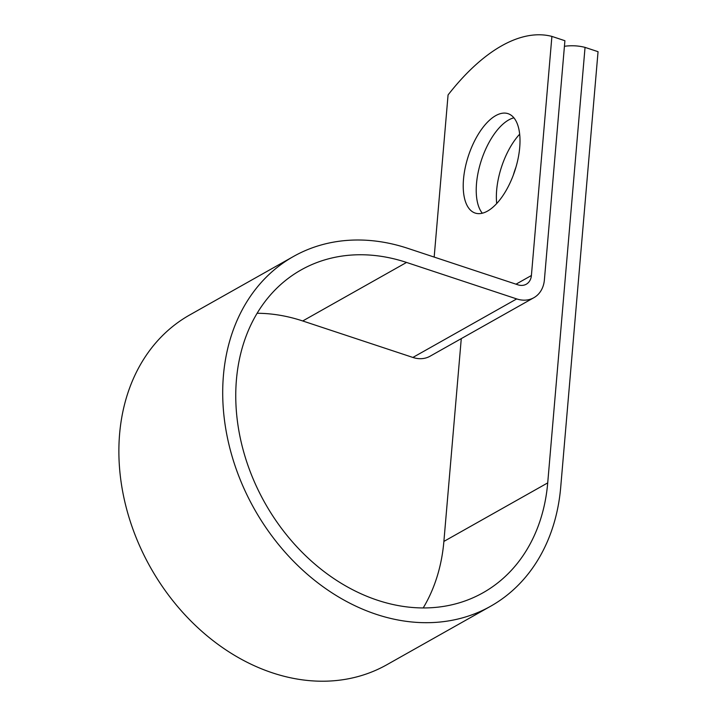 <?xml version="1.0" encoding="UTF-8"?>
<svg xmlns="http://www.w3.org/2000/svg" width="717" height="717" viewBox="0 0 717 717"><rect width="100%" height="100%" fill="white"/><g stroke="black" fill="none" stroke-linecap="round" stroke-linejoin="round"><path stroke-width="1.08" d="M513.363 174.984A52.35 24.378 108.3 0 1 516.007 167.016M496.702 203.547A52.35 24.378 108.3 0 1 519.673 134.16M495.707 115.643A52.35 24.378 -71.7 0 0 465.252 167.572A52.35 24.378 -71.7 0 0 475.156 213.057A52.35 24.378 -71.7 0 0 487.524 211.085A52.35 24.378 -71.7 0 0 517.97 159.156A52.35 24.378 -71.7 0 0 508.075 113.671A52.35 24.378 -71.7 0 0 495.707 115.643M513.91 117.821A52.35 24.378 -71.7 0 0 508.703 119.945A52.35 24.378 -71.7 0 0 480.023 164.722A52.35 24.378 -71.7 0 0 482.317 213.209M434.17 257.08L448.071 94.931A225.64 105.094 -71.7 0 1 551.902 36.406L564.906 40.717L544.4 279.809A30.168 23.76 -119.4 0 1 533.878 297.698A30.168 23.76 -119.4 0 1 516.697 298.917L406.548 262.44A185.282 145.918 60.6 0 0 301.086 269.942A185.282 145.918 60.6 0 0 264.949 502.993A185.282 145.918 60.6 0 0 483.043 592.753A185.282 145.918 60.6 0 0 547.716 482.891L585.045 47.385A225.64 105.094 -71.7 0 0 564.422 46.282M423.2 607.935A185.282 145.918 60.6 0 0 443.886 541.416L461.273 338.621M551.902 36.406L531.405 275.507A14.698 11.58 -119.4 0 1 526.278 284.219A14.698 11.58 -119.4 0 1 517.907 284.81L407.758 248.333A200.751 158.099 60.6 0 0 293.495 256.462A200.751 158.099 60.6 0 0 254.338 508.98A200.751 158.099 60.6 0 0 490.643 606.232A200.751 158.099 60.6 0 0 560.712 487.193L598.05 51.687L585.045 47.385M293.495 256.462L189.664 314.987A200.751 158.099 60.6 0 0 150.507 567.497A200.751 158.099 60.6 0 0 386.813 664.758L490.643 606.232M533.878 297.698L430.048 356.224A30.168 23.76 -119.4 0 1 412.875 357.442L302.717 320.965A185.282 145.918 60.6 0 0 257.107 313.275M547.716 482.891L443.886 541.416M531.405 275.507L516.007 284.183M406.548 262.44L302.717 320.965M516.697 298.917L412.875 357.442"/></g></svg>

